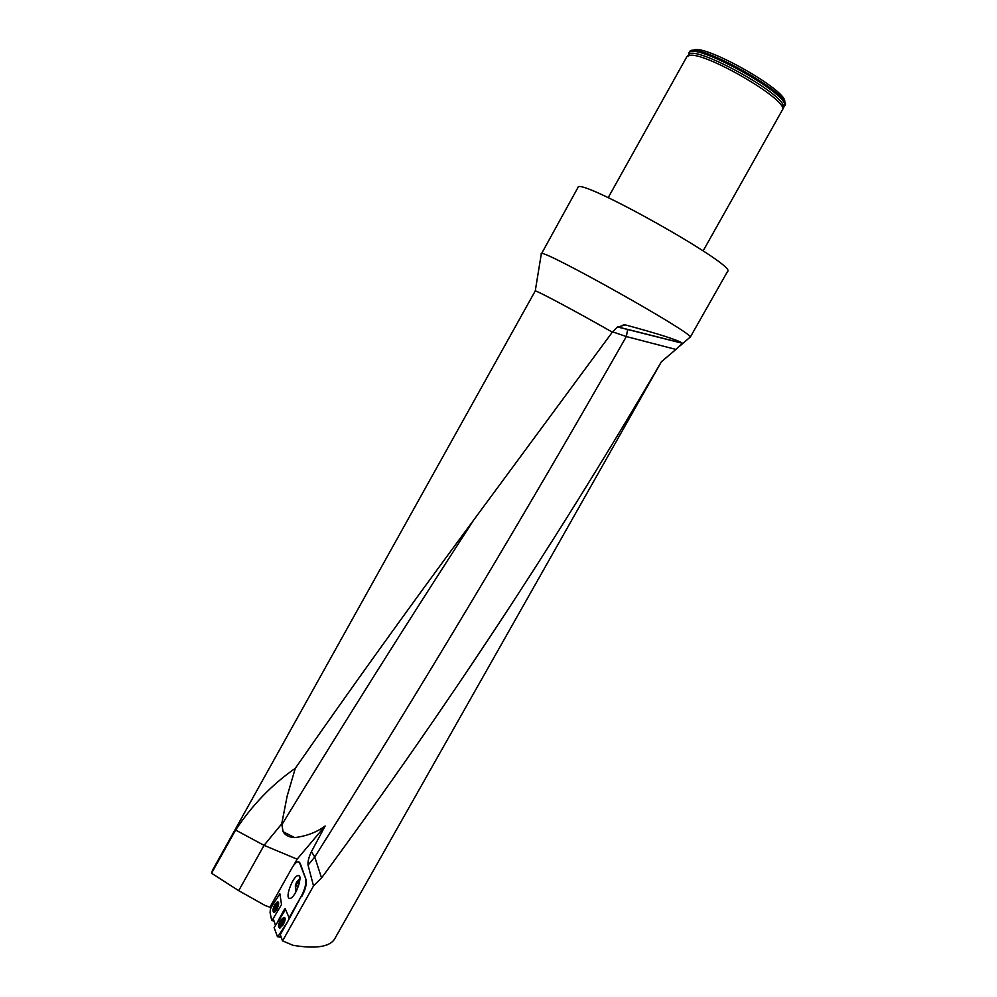 <?xml version="1.0" encoding="UTF-8"?>
<svg xmlns="http://www.w3.org/2000/svg" width="997" height="997" viewBox="0 0 997 997"><rect width="100%" height="100%" fill="white"/><g stroke="black" fill="none" stroke-linecap="round" stroke-linejoin="round"><path stroke-width="1.5" d="M212.448 870.319L535.252 290.937C536.66 290.463 575.493 311.164 612.332 332.151L465.088 531.713C405.605 612.258 349.012 691.133 295.299 768.326C272.243 784.303 252.341 804.878 235.616 830.04L211.551 873.247L212.585 870.069M270.935 907.569L270.798 906.859M211.551 873.247L238.707 890.67L264.965 905.413L270.461 907.444M270.972 907.719L272.455 905.301L270.972 907.719L270.611 905.986L291.847 868.188C294.165 864.175 296.234 862.019 298.041 861.744L299.636 863.016L306.067 879.703L300.184 863.24L298.938 861.981M279.895 893.823L281.515 904.578L273.203 918.573L275.371 925.029M281.279 937.417L277.403 936.594L274.125 927.634L285.541 909.588L277.976 921.078L284.531 909.09L285.179 908.641L289.417 918.474L280.294 934.688L282.55 940.894L313.519 885.934L308.061 865.172C307.662 861.607 308.796 857.108 311.438 851.637L314.753 856.996L308.061 865.159M289.417 918.474L301.43 895.942L288.856 918.249M301.43 895.942C305.007 889.012 306.366 883.529 305.518 879.479M272.567 904.977L279.833 893.997L272.318 905.251M272.854 904.74L279.845 893.811M289.13 898.297C285.167 896.714 292.981 876.4 297.841 875.628C303.823 873.459 295.872 897.35 290.227 898.397L289.13 898.297M301.979 896.166C305.556 889.237 306.926 883.753 306.067 879.703M612.332 332.151L617.018 327.34L625.244 324.86C658.843 333.958 677.898 340.064 682.422 343.18L675.916 349.436L626.34 336.55C524.447 515.449 420.572 688.927 314.753 856.996L321.557 877.946C443.952 711.796 557.248 539.726 661.422 361.712L334.506 939.174C329.508 946.913 315.725 948.97 293.143 945.343L282.55 940.894M285.503 909.476L284.531 909.09M293.679 865.321L297.118 859.177L264.055 845.344L281.715 823.883L283.123 831.76L294.751 837.605C306.665 836.097 316.797 832.221 325.159 825.965L311.438 851.637M297.118 859.177L325.159 825.965M294.751 837.605C289.242 837.33 285.366 835.386 283.123 831.76M238.707 890.67L264.055 845.344L235.616 830.04M295.299 768.326L287.161 796.055L281.715 823.883M612.632 331.851L626.34 336.55L627.649 329.608M661.422 361.712L675.916 349.436M784.726 105.445L785.013 105.283C787.306 92.422 692.08 40.453 689.014 52.829L689.089 53.153C691.893 40.59 787.505 92.808 784.726 105.445L782.832 109.147C785.162 98.254 705.166 51.981 689.737 55.358L686.858 56.679L608.195 197.643M782.832 109.147L703.147 250.883M784.614 102.043C789.101 91.063 699.919 41.114 692.89 50.66M785.013 105.283L785.449 104.523C787.767 91.662 692.828 39.793 689.463 52.018L689.401 52.131M689.164 53.028L689.214 53.776M541.271 254.135L577.973 187.473C577.911 176.182 738.042 266.049 727.573 271.408L690.211 337.26M541.172 253.662L541.359 253.55C543.153 248.976 693.949 333.596 690.223 337.086L689.837 337.422M321.557 877.946L313.519 885.934M298.39 883.541L297.106 882.457L295.66 885.959L298.402 886.208M295.922 891.866L295.66 885.959L295.536 890.757L296.458 890.844M295.536 890.757L296.259 891.218M295.66 885.959L297.106 882.457L298.003 882.594L298.601 885.623M295.548 892.539L295.374 885.672L296.545 882.171C297.816 880.463 298.614 881.273 298.926 884.588M274.362 907.569L275.708 904.453L276.705 904.503L275.022 909.214L273.888 909.301L274.823 909.189M274.848 904.491C272.842 908.529 272.468 910.946 273.714 911.744C277.141 908.404 278.275 905.214 277.129 902.185L274.848 904.491M274.761 912.168L273.714 911.744M278.649 902.796L277.59 902.372M276.319 906.884L274.848 906.285L275.708 904.453L276.742 904.927M274.287 907.557L274.761 906.248M274.175 908.691L275.135 909.09M275.496 905.176L276.668 905.65M280.045 923.247L281.603 920.081L282.836 919.957L281.004 924.593L279.584 924.892L280.693 924.718M280.506 920.293C278.35 924.107 277.926 926.412 279.235 927.235C283.173 924.182 284.569 921.016 283.435 917.751L280.506 920.293M285.117 918.549L283.946 918.013M280.543 921.951L281.877 919.932L282.874 920.742L282.238 920.405M279.945 923.234L280.518 921.938M282.699 921.589L281.328 920.842L282.712 921.552M280.581 921.976L282.213 922.811L280.618 921.976M273.926 921.029L271.72 920.493L270.087 912.654L270.386 909.09L272.455 905.301M271.795 920.543L273.863 920.867M273.24 918.76L271.944 920.418M273.153 911.408L274.025 912.529L276.555 909.949C278.786 905.45 279.222 902.734 277.876 901.787L276.954 902.21M277.577 936.706L281.042 936.744M287.173 922.474L278.138 936.183M278.649 926.874L279.584 928.107L282.824 925.253C285.217 921.029 285.715 918.436 284.307 917.452L283.322 917.751M617.529 326.854L682.422 343.18M625.244 324.86L623.362 324.623M687.768 55.857L688.64 55.072C691.843 42.834 787.294 95.313 783.281 107.153M465.088 531.713L473.538 520.272C406.215 624.11 342.283 725.666 281.702 824.943M274.935 905.363C270.723 917.215 280.705 900.204 274.935 905.363M274.212 908.666L275.16 909.052M274.424 907.582L275.77 908.13M274.885 906.285L276.331 906.871M275.508 905.226L276.655 905.687M280.693 921.054C276.069 932.756 287.56 915.296 280.693 921.054M279.908 924.294L280.531 924.643M273.913 920.991L271.845 920.53M281.254 937.342L277.714 936.644M279.808 928.082L279.609 927.422M284.319 918.212L284.968 917.988M298.938 875.74L297.841 875.628M682.434 343.28L617.442 326.929M688.989 54.648L688.977 52.878M689.438 52.056L689.014 52.829M661.46 361.774L669.76 354.645M680.041 345.822L690.223 337.086M535.252 290.937L541.359 253.55M298.215 883.23L298.003 882.594M299.935 878.482L296.545 882.171M280.406 927.833L279.235 927.235"/></g></svg>
